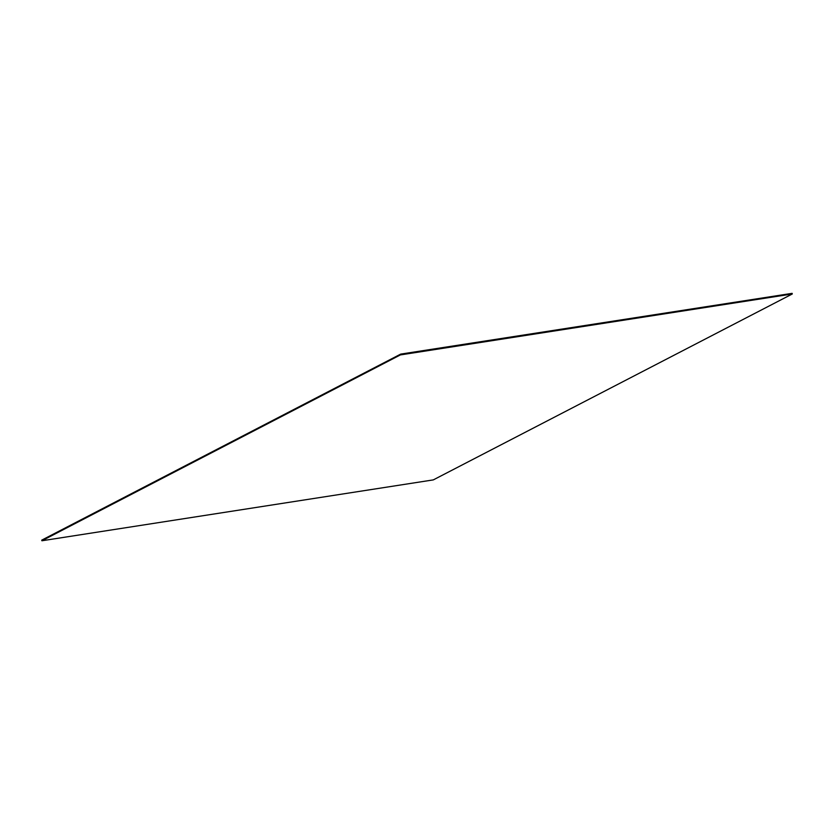 <?xml version="1.0" encoding="UTF-8"?>
<svg xmlns="http://www.w3.org/2000/svg" width="834" height="834" viewBox="0 0 834 834"><rect width="100%" height="100%" fill="white"/><g stroke="black" fill="none" stroke-linecap="round" stroke-linejoin="round"><path stroke-width="1.25" d="M400.779 354.419L792.185 293.547L400.727 354.221L41.783 540.338L400.727 354.221L792.258 293.808L400.789 354.481L41.846 540.588L400.789 354.481L792.258 293.808L400.841 354.679L41.846 540.588L400.789 354.481L792.206 293.61L400.779 354.419L41.794 540.39L400.779 354.419L792.206 293.61L400.789 354.481L41.794 540.39L400.779 354.419M400.727 354.221L792.133 293.349L400.695 354.106L41.731 540.14L400.695 354.106L792.133 293.349L400.727 354.221M400.883 354.846L792.3 293.975L400.841 354.679L41.888 540.766L400.841 354.679L792.3 293.975L433.305 479.894L41.888 540.766L433.305 479.894L792.3 293.975L400.883 354.846"/></g></svg>
